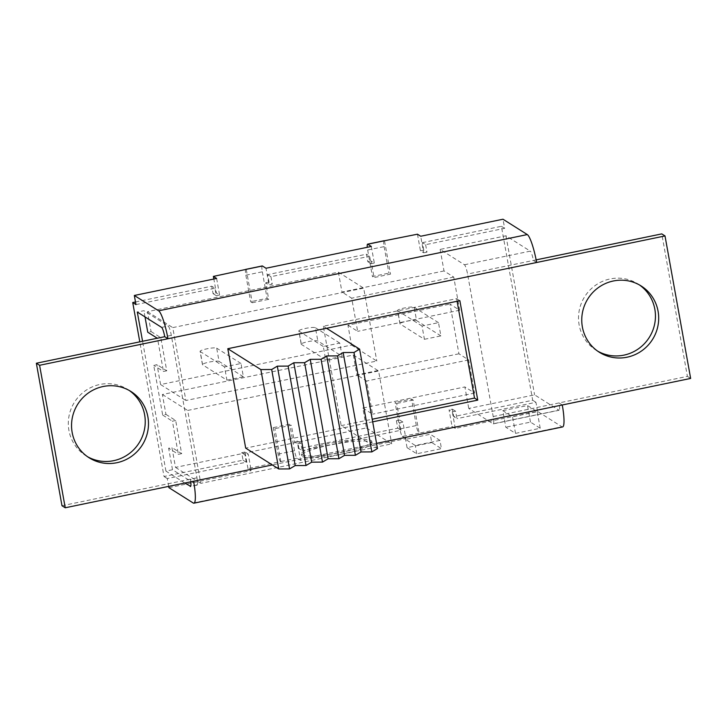 <?xml version="1.0" encoding="UTF-8"?>
<svg xmlns="http://www.w3.org/2000/svg" width="727" height="727" viewBox="0 0 727 727"><rect width="100%" height="100%" fill="white"/><g stroke="black" fill="none" stroke-linecap="round" stroke-linejoin="round"><path stroke-width="0.55" stroke-dasharray="3.63 2.73" d="M439.971 440.389L415.29 445.497L405.566 439.362L430.248 434.255L439.971 440.389L441.462 448.677L431.738 442.543L430.248 434.255M431.738 442.543L407.056 447.65L416.78 453.784L441.462 448.677M416.78 453.784L415.29 445.497M371.324 246.462L374.305 263.029L371.07 260.984L374.051 277.55L390.508 274.143L388.89 273.125L372.433 276.524L374.051 277.55M384.038 240.755A6.816 1.118 -101.7 0 0 384.12 246.617L367.662 250.015A6.816 1.118 78.3 0 1 367.28 247.298M367.662 250.015L372.433 276.524M246.299 269.599L252.26 302.741L250.633 301.714L267.091 298.315L268.717 299.333L265.737 282.767L268.972 284.811L265.991 268.245M262.238 265.946A6.816 1.118 -101.7 0 0 262.329 271.798L245.862 275.206A6.816 1.118 78.3 0 1 245.508 269.762M245.862 275.206L250.633 301.714M193.218 503.002L561.88 426.758L537.58 411.418L455.284 428.439L452.04 426.395L419.125 433.201L413.163 400.068L411.546 399.041L395.088 402.449L396.706 403.467L399.686 420.033L402.931 422.078L405.911 438.654L300.578 460.436L297.597 443.861L294.353 441.816L291.373 425.25L274.915 428.657L273.288 427.63L289.755 424.232L291.373 425.25M419.125 433.201L402.34 436.4A6.816 1.118 78.3 0 1 399.859 428.957L395.088 402.449M399.859 428.957L416.317 425.549A6.816 1.118 -101.7 0 0 418.807 432.992M416.317 425.549L411.546 399.041M184.84 483.037L165.929 471.096L172.508 469.733L196.817 485.073A8.515 1.399 -101.7 0 0 197.053 485.136A8.515 1.399 -101.7 0 0 196.944 477.812L171.308 335.329A8.515 1.399 -101.7 0 0 168.201 326.023L143.891 310.683L137.303 312.037M464.453 264.755L530.283 251.142L505.974 235.793L440.144 249.416L464.453 264.755A8.515 1.399 78.3 0 1 467.561 274.061L493.197 416.544A8.515 1.399 78.3 0 1 493.306 423.868A8.515 1.399 78.3 0 1 493.07 423.805L468.761 408.465L534.599 394.852L558.899 410.192L493.07 423.805M457.092 301.278L456.629 298.661L323.315 326.232L341.199 425.64L377.495 448.55M372.687 421.842L245.69 448.114M341.199 425.64L372.224 419.225M61.986 505.728L196.944 477.812M129.279 390.499A39.185 38.186 122.3 0 0 127.688 389.436A39.185 38.186 122.3 0 0 74.481 402.195A39.185 38.186 122.3 0 0 85.859 455.711A39.185 38.186 122.3 0 0 87.504 456.692M371.406 442.18A35.777 5.507 169.8 0 1 372.051 442.988A35.777 5.507 169.8 0 1 337.819 454.748A35.777 5.507 169.8 0 1 301.623 455.665A35.777 5.507 169.8 0 1 332.939 444.451A35.777 5.507 169.8 0 1 371.406 442.18M502.82 410.655L527.511 405.548L537.235 411.691L512.544 416.789L502.82 410.655L505.801 427.222L515.525 433.365L540.216 428.258L530.492 422.114L505.801 427.222M190.756 481.81A8.515 1.399 -101.7 0 0 190.365 479.175L193.6 481.219M493.197 416.544L559.036 402.931A8.515 1.399 78.3 0 1 559.136 410.255A8.515 1.399 78.3 0 1 558.899 410.192M639.496 284.984A39.185 38.186 122.3 0 0 637.897 283.912A39.185 38.186 122.3 0 0 584.699 296.671A39.185 38.186 122.3 0 0 596.067 350.187A39.185 38.186 122.3 0 0 597.721 351.168M562.271 404.975L559.036 402.931L687.406 376.386L661.77 233.894M690.65 378.431L687.406 376.386M536.144 259.875L467.561 274.061M536.635 262.492L533.4 260.448A8.515 1.399 78.3 0 0 530.283 251.142M168.909 487.663L251.197 470.642L247.962 468.597L280.549 461.59A6.816 1.118 78.3 0 1 278.059 454.139L273.288 427.63M278.059 454.139L294.517 450.74A6.816 1.118 -101.7 0 0 297.007 458.183L300.578 460.436M402.34 436.4L405.911 438.654M294.517 450.74L289.755 424.232M280.876 461.79L274.915 428.657M384.547 241.01L390.508 274.143M384.12 246.617L388.89 273.125M530.492 422.114L527.511 405.548M540.216 428.258L537.235 411.691M515.525 433.365L512.544 416.789M407.056 447.65L405.566 439.362M252.26 302.741L268.717 299.333M413.163 400.068L396.706 403.467M417.462 234.203L420.442 250.77L423.687 252.814L420.706 236.248M262.329 271.798L267.091 298.315M216.619 278.45L219.599 295.026L216.355 292.981L213.847 279.032M455.284 428.439L452.303 411.873L449.059 409.828L452.04 426.395M247.962 468.597L244.981 452.03L248.216 454.075L251.197 470.642M561.88 426.758A25.554 4.189 -101.7 0 0 562.589 426.94M459.864 300.705L456.629 298.661M323.315 326.232L326.55 328.277M420.442 250.77L423.732 250.088L426.976 252.133L423.687 252.814M135.495 301.969L211.73 286.202L213.066 293.653L216.355 292.981M213.066 293.653L216.31 295.707L214.965 288.246L211.73 286.202M219.599 295.026L216.31 295.707M265.737 282.767L269.026 282.085L272.271 284.13L268.972 284.811M423.732 250.088L422.396 242.636L425.631 244.681L504.638 228.342L502.993 219.227M425.631 244.681L426.976 252.133M135.967 304.586L214.965 288.246M399.686 420.033L396.397 420.715L399.632 422.76L402.931 422.078M422.396 242.636L501.394 226.297L532.7 400.259L453.693 416.598L452.358 409.147L449.059 409.828M396.397 420.715L397.733 428.176L298.988 448.595L297.643 441.135L294.353 441.816M244.981 452.03L241.682 452.712L243.027 460.164L164.029 476.503L139.793 341.844M269.026 282.085L267.681 274.633L366.435 254.205L367.78 261.665L371.07 260.984M424.423 339.309L440.88 335.901L438.499 322.652L422.042 326.05L424.423 339.309L400.114 323.969L397.733 310.711A8.515 1.309 169.8 0 1 397.578 310.52A8.515 1.309 169.8 0 1 405.03 307.848A8.515 1.309 169.8 0 1 414.19 307.303L416.571 320.562A8.515 1.309 -10.2 0 0 407.42 321.107A8.515 1.309 -10.2 0 0 399.959 323.769A8.515 1.309 -10.2 0 0 400.114 323.969M342.135 356.33L339.745 343.071L323.288 346.479L325.678 359.729L342.135 356.33L317.826 340.981A8.515 1.309 -10.2 0 0 308.666 341.526A8.515 1.309 -10.2 0 0 301.214 344.198A8.515 1.309 -10.2 0 0 301.369 344.389L298.979 331.13A8.515 1.309 169.8 0 1 298.824 330.939A8.515 1.309 169.8 0 1 306.285 328.268A8.515 1.309 169.8 0 1 315.436 327.732L317.826 340.981M226.924 380.148L243.381 376.75L241 363.491L224.534 366.899L226.924 380.148L202.615 364.809L200.234 351.559A8.515 1.309 169.8 0 1 200.079 351.359A8.515 1.309 169.8 0 1 207.531 348.696A8.515 1.309 169.8 0 1 216.691 348.151L219.072 361.41A8.515 1.309 -10.2 0 0 209.912 361.946A8.515 1.309 -10.2 0 0 202.46 364.618A8.515 1.309 -10.2 0 0 202.615 364.809M440.144 249.416L444.015 270.953L453.739 277.087L459.7 310.22L449.977 304.086L458.928 353.795L468.651 359.929L474.613 393.062L464.889 386.928L468.761 408.465M241.682 452.712L244.926 454.757L248.216 454.075M444.015 270.953L341.972 292.054L338.4 272.171L147.481 311.656L151.062 331.539L147.763 332.221M145.009 316.899L143.891 310.683M165.929 471.096L142.565 341.272M172.508 469.733L168.637 448.195L171.926 447.514L175.507 467.397L366.417 427.912L362.846 408.029L464.889 386.928M505.974 235.793L534.599 394.852M458.928 353.795L356.884 374.896L353.304 355.012L162.385 394.497L165.965 414.381L162.675 415.062L153.724 365.354L157.023 364.672L160.594 384.556L351.514 345.071L347.942 325.187L449.977 304.086M243.027 460.164L246.271 462.208L167.265 478.548L168.673 486.381M246.271 462.208L244.926 454.757M297.597 443.861L300.887 443.188L302.223 450.64L298.988 448.595M397.733 428.176L400.977 430.22L302.223 450.64M400.977 430.22L399.632 422.76M452.303 411.873L455.593 411.191L456.938 418.643L453.693 416.598M537.58 411.418L535.935 402.304L456.938 418.643M374.305 263.029L371.015 263.71L369.679 256.249L366.435 254.205M267.681 274.633L270.926 276.678L369.679 256.249M270.926 276.678L272.271 284.13M371.106 440.526A35.777 5.507 169.8 0 1 371.751 441.334A35.777 5.507 169.8 0 1 337.519 453.094A35.777 5.507 169.8 0 1 301.332 454.002A35.777 5.507 169.8 0 1 332.639 442.798A35.777 5.507 169.8 0 1 371.106 440.526M347.942 325.187L357.657 331.33L351.695 298.188L341.972 292.054M351.514 345.071L376.795 361.028L185.876 400.513L172.762 327.613L363.682 288.128L376.795 361.028M338.4 272.171L363.682 288.128M151.062 331.539L160.785 337.673L166.747 370.806L157.023 364.672M147.481 311.656L172.762 327.613M160.594 384.556L185.876 400.513M362.846 408.029L372.569 414.172L366.608 381.03L356.884 374.896M366.417 427.912L391.699 443.87L200.779 483.355L187.666 410.455L378.585 370.97L391.699 443.87M353.304 355.012L378.585 370.97M165.965 414.381L175.689 420.515L181.65 453.648L171.926 447.514M162.385 394.497L187.666 410.455M175.507 467.397L200.779 483.355M459.7 310.22L357.657 331.33M166.747 370.806L163.448 371.488L153.724 365.354M453.739 277.087L351.695 298.188M474.613 393.062L372.569 414.172M181.65 453.648L178.36 454.33L168.637 448.195M468.651 359.929L366.608 381.03M175.689 420.515L172.399 421.197L178.36 454.33M162.675 415.062L172.399 421.197M160.785 337.673L157.486 338.355L163.448 371.488M297.643 441.135L300.887 443.188M367.78 261.665L371.015 263.71M452.358 409.147L455.593 411.191M532.7 400.259L535.935 402.304M243.381 376.75L219.072 361.41M323.288 346.479L298.979 331.13M339.745 343.071L315.436 327.732M440.88 335.901L416.571 320.562M325.678 359.729L301.369 344.389M438.499 322.652L414.19 307.303M422.042 326.05L397.733 310.711M241 363.491L216.691 348.151M224.534 366.899L200.234 351.559M501.394 226.297L504.638 228.342M164.029 476.503L167.265 478.548M161.612 327.386L168.201 326.023M171.308 335.329L164.729 336.692M376.568 443.379L272.343 464.935M196.817 485.073L190.665 486.345M297.007 458.183L280.549 461.59M197.053 485.136L190.465 486.499M559.136 410.255L493.306 423.868M641.141 285.956L637.897 283.912M599.312 352.241L596.067 350.187M130.933 391.48L127.688 389.436M89.103 457.756L85.859 455.711M372.051 442.988L371.751 441.334M301.623 455.665L301.332 454.002M202.46 364.618L200.079 351.359M399.959 323.769L397.578 310.52M301.214 344.198L298.824 330.939"/><path stroke-width="1.09" d="M367.28 247.298A6.816 1.118 78.3 0 1 367.571 244.163A6.816 1.118 78.3 0 1 367.762 244.208L371.324 246.462L265.991 268.245L262.429 265.991A6.816 1.118 -101.7 0 0 262.238 265.946L245.781 269.353A6.816 1.118 78.3 0 1 245.971 269.399L262.429 265.991M39.594 365.281L36.35 363.236L164.729 336.692L167.964 338.737L39.594 365.281L65.23 507.773L193.6 481.219A25.554 4.189 78.3 0 1 193.918 503.184L562.589 426.94A25.554 4.189 -101.7 0 0 562.271 404.975L690.65 378.431L665.014 235.939L536.635 262.492A25.554 4.189 -101.7 0 0 527.302 234.576L158.631 310.811L134.322 295.471L216.619 278.45L213.375 276.405L245.971 269.399M164.729 336.692A8.515 1.399 -101.7 0 0 161.612 327.386L137.303 312.037L142.565 341.272M227.805 348.706L260.857 369.57L271.68 369.498L277.314 366.163L288.137 366.099L306.031 465.507L295.207 465.571L289.564 468.906L278.75 468.979L245.69 448.114L227.805 348.706L459.864 300.705L477.748 400.114L372.687 421.842M477.748 400.114L474.513 398.069L457.092 301.278M372.224 419.225L474.513 398.069M36.35 363.236L61.986 505.728L65.23 507.773M87.504 456.692A39.185 38.186 122.3 0 0 128.897 453.866A39.185 38.186 122.3 0 0 144.628 414.744A39.185 38.186 122.3 0 0 129.279 390.499M147.872 416.789A39.185 38.186 -57.7 0 1 131.342 456.474A39.185 38.186 -57.7 0 1 89.103 457.756A39.185 38.186 -57.7 0 1 77.725 404.239A39.185 38.186 -57.7 0 1 130.933 391.48A39.185 38.186 -57.7 0 1 147.872 416.789M658.08 311.274A39.185 38.186 -57.7 0 1 641.55 350.959A39.185 38.186 -57.7 0 1 599.312 352.241A39.185 38.186 -57.7 0 1 587.934 298.715A39.185 38.186 -57.7 0 1 641.141 285.956A39.185 38.186 -57.7 0 1 658.08 311.274M190.665 486.345L184.84 483.037M190.238 486.436A8.515 1.399 -101.7 0 0 190.465 486.499A8.515 1.399 -101.7 0 0 190.756 481.81M597.721 351.168A39.185 38.186 122.3 0 0 639.106 348.342A39.185 38.186 122.3 0 0 654.836 309.22A39.185 38.186 122.3 0 0 639.496 284.984M665.014 235.939L661.77 233.894L536.144 259.875M193.918 503.184A25.554 4.189 78.3 0 1 193.218 503.002L168.909 487.663L168.673 486.381M527.302 234.576L502.993 219.227L420.706 236.248L417.462 234.203L384.219 240.81A6.816 1.118 -101.7 0 0 384.038 240.755L367.571 244.163M213.375 276.405L213.847 279.032M158.631 310.811A25.554 4.189 78.3 0 1 167.964 338.737L536.635 262.492M134.322 295.471L135.967 304.586L132.723 302.541L135.495 301.969M139.793 341.844L132.723 302.541M157.286 338.228L147.763 332.221L145.009 316.899M288.137 366.099L293.781 362.755L304.595 362.691L310.238 359.356L321.061 359.292L326.696 355.948L337.519 355.885L343.153 352.55L353.976 352.486L359.611 349.142L377.495 448.55L371.86 451.894L361.037 451.958L355.403 455.293L344.58 455.356L338.946 458.701L328.122 458.764L322.488 462.099L311.665 462.172L306.031 465.507M326.55 328.277L359.611 349.142M289.564 468.906L271.68 369.498M295.207 465.571L277.314 366.163M311.665 462.172L293.781 362.755M304.595 362.691L322.488 462.099M328.122 458.764L310.238 359.356M321.061 359.292L338.946 458.701M344.58 455.356L326.696 355.948M337.519 355.885L355.403 455.293M361.037 451.958L343.153 352.55M353.976 352.486L371.86 451.894M278.75 468.979L260.857 369.57M562.271 404.975L376.568 443.379M272.343 464.935L193.6 481.219M367.762 244.208L384.219 240.81"/></g></svg>
